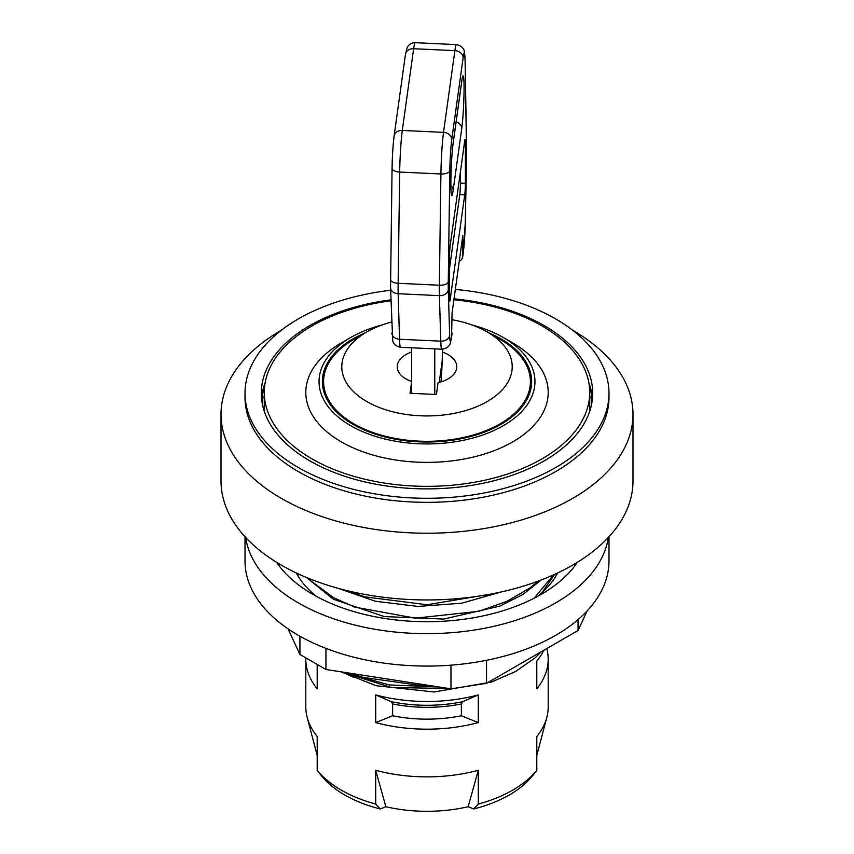 <?xml version="1.0" encoding="UTF-8"?>
<svg xmlns="http://www.w3.org/2000/svg" width="854" height="854" viewBox="0 0 854 854"><rect width="100%" height="100%" fill="white"/><g stroke="black" fill="none" stroke-linecap="round" stroke-linejoin="round"><path stroke-width="1.28" d="M262.349 394.975A165.857 95.755 180 0 1 264.526 387.278M262.263 403.504A164.822 95.157 180 0 1 263.011 396.971L261.964 393.801M589.473 387.278A165.857 95.755 180 0 1 591.651 394.975M592.035 393.801L590.989 396.971A164.822 95.157 180 0 1 591.737 403.504M589.431 412.13A162.719 93.94 0 0 0 589.719 406.525L589.719 392.413A162.719 93.94 180 0 1 427 486.353A162.719 93.94 180 0 1 264.281 392.413A162.719 93.94 180 0 1 264.804 384.898A162.719 93.94 180 0 1 390.94 300.8M264.281 392.413L264.281 406.525A162.719 93.94 0 0 0 264.569 412.13M380.254 808.973L375.707 804.062L375.707 770.287A121.193 69.964 0 0 0 478.293 770.287L478.293 804.062L473.746 808.973L468.152 806.72A110.636 63.879 180 0 1 385.848 806.72L380.254 808.973A116.411 67.21 180 0 1 320.73 774.866L317.197 770.276L317.197 736.511A121.193 69.964 0 0 1 307.184 717.413A121.193 69.964 0 0 1 305.807 706.899L305.807 659.213A121.193 69.964 180 0 1 305.828 657.879M473.746 808.973A116.411 67.21 180 0 0 533.27 774.866A116.411 67.21 180 0 0 533.622 774.407L536.803 770.276A121.193 69.964 180 0 1 478.293 804.062M536.803 770.276L536.803 736.511A121.193 69.964 0 0 0 546.816 717.413A121.193 69.964 0 0 0 548.193 706.899L548.193 659.213A121.193 69.964 180 0 1 536.803 688.826L536.803 661.124A121.193 69.964 180 0 0 543.742 650.3M375.707 804.062A121.193 69.964 180 0 1 341.301 790.142A121.193 69.964 180 0 1 317.197 770.276M353.236 677.169A121.193 69.964 180 0 1 343.105 672.151M478.293 694.91L478.293 722.601A121.193 69.964 180 0 1 375.707 722.601L375.707 694.91A121.193 69.964 180 0 0 478.293 694.91L462.836 701.657L461.373 703.942L461.373 715.769L478.293 722.601M546.774 648.549A121.193 69.964 180 0 1 548.193 659.213M317.197 664.444L317.197 688.826A121.193 69.964 180 0 1 305.807 659.213M375.707 722.601L392.626 715.769A103.814 59.94 0 0 0 461.373 715.769M392.626 715.769L392.626 703.942L391.164 701.657L375.707 694.91M385.848 806.72L375.707 770.287M478.293 770.287L468.152 806.72M541.244 651.741L535.159 657.815L515.688 671.457L491.328 682.068L434.003 691.975L376.112 685.698L341.066 671.831M344.749 672.397L389.189 684.94L439.031 686.99M572.586 330.178A205.985 118.919 180 0 1 632.985 414.307L632.985 481.026A205.985 118.919 180 0 1 572.65 565.124A205.985 118.919 180 0 1 348.176 590.904A205.985 118.919 180 0 1 221.015 481.026L221.015 414.307A205.985 118.919 180 0 1 281.414 330.178M632.985 414.307A205.985 118.919 180 0 1 572.65 498.394A205.985 118.919 180 0 1 348.176 524.175A205.985 118.919 180 0 1 221.015 414.307M455.342 289.431A181.987 105.074 180 0 1 608.987 393.224L608.987 397.27A181.987 105.074 180 0 1 555.687 471.568A181.987 105.074 180 0 1 357.356 494.349A181.987 105.074 180 0 1 245.013 397.27L245.013 393.224A181.987 105.074 180 0 1 390.63 290.275M608.987 393.224A181.987 105.074 180 0 1 555.687 467.522A181.987 105.074 180 0 1 357.356 490.292A181.987 105.074 180 0 1 245.013 393.224M454.029 298.836A165.697 95.659 180 0 1 592.697 393.224A165.697 95.659 180 0 1 544.169 460.872A165.697 95.659 180 0 1 363.59 481.603A165.697 95.659 180 0 1 261.303 393.224A165.697 95.659 180 0 1 390.918 299.861M261.537 398.284A165.697 95.659 180 0 1 265.103 382.987M588.897 382.987A165.697 95.659 180 0 1 592.462 398.284M430.843 685.719L423.349 685.847L363.014 677.382L351.41 673.432M491.573 593.957L427.096 604.76L364.775 596.85L347.034 590.626M538.233 581.126L530.035 587.904L506.785 601.419L478.784 611.315L415.343 618.168L354.645 607.087L333.412 597.565L310.984 580.944L308.518 578.307M553.659 574.806L534.113 598.216M298.9 577.4L297.256 573.397M296.573 573.077L296.829 573.909M541.906 592.729L554.684 574.347M306.33 577.411L333.402 599.273L384.204 616.567L443.749 619.075L499.868 606.084L522.968 594.427L541.084 580.047M338.408 588.395L375.408 601.259L418.054 606.425L461.694 603.212L501.522 591.897M608.347 537.422A181.987 105.074 180 0 1 427 633.657A181.987 105.074 180 0 1 245.653 537.422M577.357 562.316A161.31 93.129 180 0 1 427 621.712A161.31 93.129 180 0 1 276.643 562.316M557.673 572.959A136.491 78.803 180 0 1 537.604 596.38M316.396 596.38A136.491 78.803 180 0 1 296.327 572.959M587.125 610.93L578.051 630.498L486.534 683.328L450.976 688.836L325.95 669.493L299.925 654.463L288.033 628.843M245.013 536.728L245.013 561.003A181.987 105.074 0 0 0 427 666.077A181.987 105.074 0 0 0 608.987 561.003L608.987 536.728M578.051 630.498L578.051 619.609M299.925 654.463L299.925 636.219M325.95 669.493L325.95 648.389M450.976 688.836L450.976 665.159M486.534 683.328L486.534 660.291M471.771 324.894A107.956 62.331 180 0 1 503.337 337.533L512.699 342.934A121.193 69.964 180 0 1 468.857 458.075A121.193 69.964 180 0 1 306.202 386.819A121.193 69.964 180 0 1 341.301 342.934L350.663 337.533A107.956 62.331 180 0 1 382.229 324.894M503.337 337.533A107.956 62.331 180 0 1 464.288 440.098A107.956 62.331 180 0 1 319.396 376.625A107.956 62.331 180 0 1 350.663 337.533M488.755 332.836A104.647 60.42 180 0 1 531.647 381.61A104.647 60.42 180 0 1 427 442.02A104.647 60.42 180 0 1 322.353 381.61A104.647 60.42 180 0 1 322.695 376.774A104.647 60.42 180 0 1 365.245 332.836M323.228 389.371A104.647 60.42 180 0 1 323.954 386.606M530.046 386.606A104.647 60.42 180 0 1 530.772 389.371M327.968 401.134A99.267 57.314 180 0 1 327.755 398.37M526.245 398.37A99.267 57.314 180 0 1 526.032 401.134M453.901 299.765A162.719 93.94 180 0 1 589.719 392.413M343.18 416.571A98.445 56.834 0 0 0 354.036 424.918M499.964 424.918A98.445 56.834 0 0 0 510.82 416.571M452.086 319.738A85.208 49.19 180 0 1 487.25 331.96L500.124 339.39A103.409 59.705 180 0 1 462.719 437.632A103.409 59.705 180 0 1 323.922 376.827A103.409 59.705 180 0 1 353.876 339.39L366.75 331.96A85.208 49.19 180 0 1 391.57 322.011M487.25 331.96A85.208 49.19 180 0 1 487.25 401.529A85.208 49.19 180 0 1 366.75 401.529A85.208 49.19 180 0 1 366.75 331.96M442.724 349.179L442.329 352.008A29.783 17.197 180 0 1 456.783 366.75A29.783 17.197 180 0 1 438.059 382.709L436.426 394.495L434.771 394.42L410.037 393.267L411.671 381.482A29.783 17.197 180 0 1 397.217 366.75A29.783 17.197 180 0 1 411.681 351.997M441.518 381.759A16.909 9.768 180 0 0 441.038 381.311A26.677 1.74 92.7 0 0 442.329 352.008M449.514 268.53L459.783 194.637A8.273 0.544 92.7 0 0 460.434 183.119L460.434 171.675M450.175 299.605A8.273 0.544 -87.3 0 1 449.791 301.11A8.273 0.544 -87.3 0 1 449.514 297.608L449.514 257.086A8.273 0.544 -87.3 0 1 450.175 245.568L464.725 140.835A8.273 0.544 -87.3 0 1 465.11 139.319A8.273 0.544 -87.3 0 1 465.387 142.832L465.387 183.354A8.273 0.544 -87.3 0 1 464.725 194.872L450.175 299.605L449.546 299.573M452.086 312.81L451.574 336.775A24.819 1.623 -87.3 0 1 449.652 335.28L448.297 289.762A24.819 1.623 -87.3 0 1 448.265 281.948L449.812 170.704A24.819 1.623 -87.3 0 1 451.766 139.49L463.124 57.784A24.819 1.623 -87.3 0 1 465.088 60.773L466.636 149.738A24.819 1.623 -87.3 0 1 466.604 158.065L465.249 223.054A24.819 1.623 -87.3 0 1 463.316 252.261L462.804 255.954L462.804 235.693L452.086 312.81M462.804 255.954A8.273 6.736 7.9 0 1 462.751 256.712A8.273 6.736 7.9 0 1 459.238 261.345M451.574 336.775A8.273 6.736 7.9 0 1 451.52 337.533L452.033 333.839A8.273 6.736 -172.1 0 0 452.086 333.081M434.771 394.42L434.771 348.859M411.681 347.791L411.681 393.342M439.223 382.421L442.18 361.167M411.681 383.692A26.677 1.74 -87.3 0 1 411.671 381.482M508.322 419.624A99.267 57.314 0 0 0 516.723 411.286M337.277 411.286A99.267 57.314 0 0 0 345.678 419.624M392.626 703.942A103.814 59.94 0 0 0 461.373 703.942M462.836 701.657A105.277 60.783 180 0 1 391.164 701.657M485.819 595.814L490.612 594.138M342.059 671.981L391.484 687.534L448.51 688.452M509.272 670.198L515.357 666.696M449.652 335.28A8.273 6.266 178.3 0 1 440.76 341.162A33.092 2.156 92.7 0 0 441.796 349.19L400.569 347.279A33.092 2.156 -87.3 0 1 399.533 339.251L398.177 293.733A33.092 2.156 -87.3 0 1 398.135 283.304L399.683 172.06A33.092 2.156 -87.3 0 1 402.298 130.448L413.646 48.731A33.092 2.156 -87.3 0 1 415.183 42.7L456.41 44.611A33.092 2.156 92.7 0 0 454.883 50.642L443.525 132.359A33.092 2.156 92.7 0 0 440.91 173.97L439.362 285.215A33.092 2.156 92.7 0 0 439.415 295.644L440.76 341.162L399.533 339.251A8.273 6.266 -1.7 0 1 391.911 333.241A8.273 6.266 -1.7 0 1 391.933 332.612M448.297 289.762A8.273 6.266 178.3 0 1 439.415 295.644L398.177 293.733A8.273 6.266 -1.7 0 1 390.556 287.723L392.733 340.895C392.584 340.468 393.288 345.923 400.569 347.279M448.265 281.948A8.273 3.672 -179.2 0 1 439.362 285.215L398.135 283.304A8.273 3.672 0.8 0 1 390.513 279.536A8.273 3.672 0.8 0 1 390.545 279.269M449.812 170.704A8.273 3.672 -179.2 0 1 440.91 173.97L399.683 172.06A8.273 3.672 0.8 0 1 392.061 168.302L390.556 287.723A8.273 6.266 -1.7 0 1 390.577 287.093M451.766 139.49A8.273 6.736 -172.1 0 0 443.525 132.359L402.298 130.448A8.273 6.736 7.9 0 0 394.1 136.064C392.979 144.966 392.306 155.706 392.061 168.302A8.273 3.672 0.8 0 1 392.093 168.035A24.819 1.623 92.7 0 1 394.046 136.821M463.124 57.784A8.273 6.736 -172.1 0 0 454.883 50.642L413.646 48.731A8.273 6.736 7.9 0 0 405.458 54.357L394.1 136.064M465.387 142.832L464.459 142.778M465.387 183.354L460.434 183.119M464.725 194.872L459.783 194.637M461.747 81.205L453.143 143.088A28.951 1.889 92.7 0 0 450.837 183.397A28.951 1.889 92.7 0 0 453.143 190.378L461.747 128.484A28.951 1.889 92.7 0 0 464.064 88.186A28.951 1.889 92.7 0 0 461.747 81.205A8.273 6.736 7.9 0 1 461.694 81.963L462.025 79.379M461.694 81.963L453.1 143.846A8.273 6.736 -172.1 0 0 453.143 143.088M450.88 185.606A8.273 6.736 7.9 0 1 453.143 190.378M456.153 121.834A8.273 6.736 7.9 0 1 461.747 128.484M463.316 252.261A8.273 6.736 7.9 0 1 463.274 253.008L462.751 256.712M466.636 149.738A8.273 5.764 -1 0 0 466.658 149.215A8.273 5.764 -1 0 0 466.615 148.681M465.088 60.773A8.273 5.764 -1 0 0 465.11 60.25A8.273 5.764 -1 0 0 465.067 59.695M317.197 755.427L307.184 717.413M533.27 774.866L534.615 773.126M536.803 755.427L546.816 717.413M490.42 594.181L484.901 596.092M405.458 54.357L407.294 47.248C409.055 44.205 411.681 42.689 415.183 42.7M453.1 143.846C451.339 154.734 450.239 188.467 451.243 192.684L451.072 192.107M463.274 253.008L465.27 222.841L466.626 157.851L465.11 60.25L464.245 50.973C464.405 51.475 463.743 45.988 456.41 44.611M441.796 349.19C449.183 348.517 450.378 343.148 450.186 343.564L451.52 337.533"/></g></svg>
